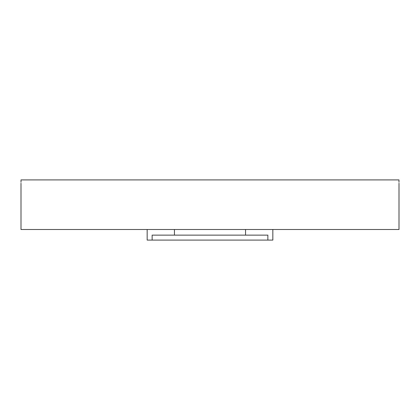 <?xml version="1.0" encoding="UTF-8"?>
<svg xmlns="http://www.w3.org/2000/svg" width="420" height="420" viewBox="0 0 420 420"><rect width="100%" height="100%" fill="white"/><g stroke="black" fill="none" stroke-linecap="round" stroke-linejoin="round"><path stroke-width="0.63" d="M21 183.215L21 229.514L399 229.514L399 183.215M21.016 182.228L21.032 179.907C21 184.175 21 184.175 21.032 179.907L398.969 179.907C399 184.175 399 184.175 398.969 179.907L398.984 182.228M272.837 229.514L272.837 240.093L267.86 240.093L267.86 235.132L152.14 235.132L152.14 240.093L147.163 240.093L147.163 229.514M152.14 240.093L267.86 240.093M245.553 235.132L245.553 229.514M174.447 235.132L174.447 229.514"/></g></svg>
